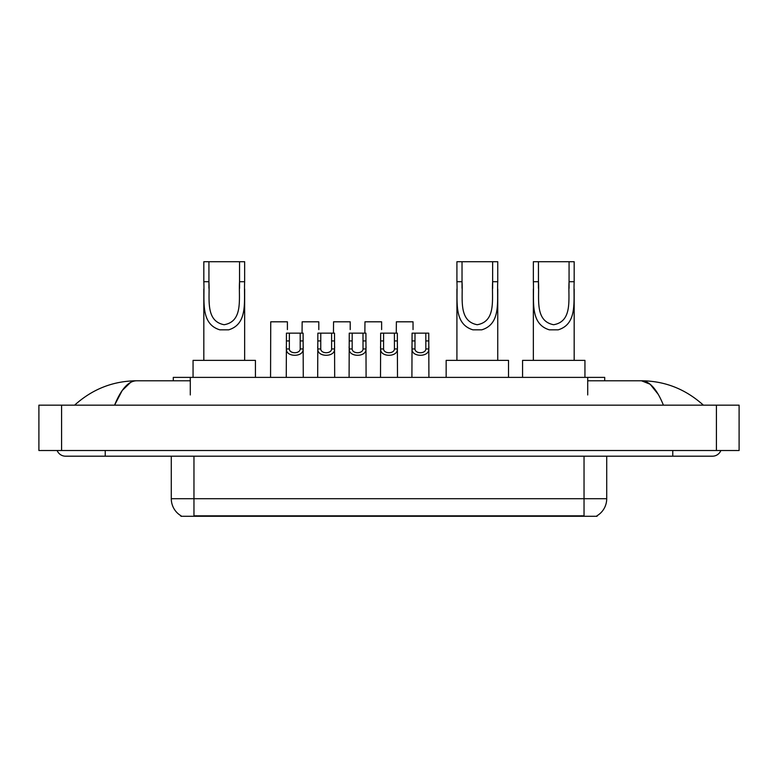 <?xml version="1.0" encoding="UTF-8"?>
<svg xmlns="http://www.w3.org/2000/svg" width="778" height="778" viewBox="0 0 778 778"><rect width="100%" height="100%" fill="white"/><g stroke="black" fill="none" stroke-linecap="round" stroke-linejoin="round"><path stroke-width="1.17" d="M173.28 380.782L173.28 377.379L604.72 377.379L604.72 380.782M597.076 515.726L597.076 516.281L180.924 516.281L180.924 515.726M105.234 450.52L105.234 456.19L712.454 456.19A9.073 9.073 0 0 0 720.866 450.52A9.073 9.073 0 0 1 712.454 456.19A9.073 9.073 0 0 0 720.866 450.52A9.073 9.073 0 0 1 712.454 456.19M57.134 450.52A9.073 9.073 0 0 0 65.547 456.19A9.073 9.073 0 0 1 57.134 450.52A9.073 9.073 0 0 0 65.547 456.19L105.234 456.19M663.42 405.163C656.914 389.146 649.611 381.026 641.5 380.782L587.711 380.782M190.289 380.782L136.5 380.782C128.389 381.026 121.086 389.146 114.58 405.163L122.214 390.498L130.607 382.377M61.579 405.163L739.1 405.163L739.1 450.52L38.9 450.52L38.9 405.163L61.579 405.163L61.579 450.52M739.1 405.163L739.1 450.52M701.455 403.412L703.38 405.163C685.535 389.088 664.908 380.957 641.5 380.782L650.136 384.235L658.227 394.329M76.545 403.412L74.62 405.163C92.378 389.126 113.005 380.996 136.5 380.782M181.089 515.824A19.839 19.839 0 0 1 171.286 498.708L193.965 498.708L193.965 515.824L584.035 515.824L584.035 498.708L606.714 498.708L606.714 456.19M171.286 498.708L171.286 456.19M596.911 515.824A19.839 19.839 0 0 0 606.714 498.708M289.358 333.149L289.338 348.952C289.533 353.98 300.007 353.98 300.201 348.952L300.182 333.149L286.44 333.149L286.265 377.379M300.182 333.149L303.099 333.149L303.274 377.379M303.274 346.9L303.119 348.952C303.799 357.394 285.74 357.394 286.421 348.952L286.265 346.9M320.769 333.149L320.75 348.952C320.944 353.98 331.418 353.98 331.613 348.952L331.593 333.149L317.852 333.149L317.677 377.379M331.593 333.149L334.511 333.149L334.686 377.379M334.686 346.9L334.53 348.952C335.211 357.394 317.152 357.394 317.832 348.952L317.677 346.9M352.181 333.149L352.162 348.952C352.356 353.98 362.83 353.98 363.025 348.952L362.995 333.149L349.254 333.149L349.089 377.379M362.995 333.149L365.923 333.149L366.098 377.379M366.098 346.9L365.942 348.952C366.613 357.394 348.563 357.394 349.244 348.952L349.089 346.9M383.593 333.149L383.564 348.952C383.768 353.98 394.232 353.98 394.436 348.952L394.407 333.149L380.666 333.149L380.5 377.379M394.407 333.149L397.334 333.149L397.5 377.379M397.5 346.9L397.344 348.952C398.025 357.394 379.975 357.394 380.656 348.952L380.5 346.9M415.005 333.149L414.975 348.952C415.17 353.98 425.644 353.98 425.838 348.952L425.819 333.149L412.077 333.149L411.902 377.379M425.819 333.149L428.746 333.149L428.911 377.379M428.911 346.9L428.756 348.952C429.437 357.394 411.387 357.394 412.058 348.952L411.902 346.9M287.403 329.59L287.403 321.81L270.734 321.81L270.559 377.379M318.805 329.59L318.805 321.81L302.146 321.81L302.049 333.149M350.217 329.59L350.217 321.81L333.548 321.81L333.461 333.149M381.628 329.59L381.628 321.81L364.96 321.81L364.863 333.149M413.04 329.59L413.04 321.81L396.372 321.81L396.274 333.149M208.932 261.719L244.652 261.719L244.652 281.724C243.728 300.386 248.483 323.843 228.654 329.833L219.824 329.833C199.985 323.823 204.75 300.337 203.826 281.724L203.826 261.719L208.932 261.719L208.932 288.298M203.826 281.724L208.932 281.724C210.021 297.799 204.76 321.061 224.132 324.727C243.747 321.304 238.457 297.886 239.546 281.724L239.546 261.719M244.652 281.724L239.546 281.724L239.546 288.375M203.826 289.017L203.826 360.37M244.652 289.066L244.652 360.37M255.427 377.379L255.427 360.37L193.061 360.37L193.061 377.379M462.025 261.719L497.745 261.719L497.745 281.724C496.821 300.386 501.577 323.843 481.747 329.833L472.917 329.833C453.078 323.823 457.843 300.337 456.919 281.724L456.919 261.719L462.025 261.719L462.025 288.298M456.919 281.724L462.025 281.724C463.114 297.799 457.853 321.061 477.225 324.727C496.841 321.304 491.55 297.886 492.639 281.724L492.639 261.719M497.745 281.724L492.639 281.724L492.639 288.375M456.919 289.017L456.919 360.37M497.745 289.066L497.745 360.37M508.52 377.379L508.52 360.37L446.154 360.37L446.154 377.379M538.454 261.719L574.174 261.719L574.174 281.724C573.25 300.386 578.005 323.843 558.176 329.833L549.346 329.833C529.497 323.823 534.272 300.337 533.348 281.724L533.348 261.719L538.454 261.719L538.454 288.298M533.348 281.724L538.454 281.724C539.543 297.799 534.282 321.061 553.644 324.727C573.26 321.304 567.979 297.886 569.068 281.724L569.068 261.719M574.174 281.724L569.068 281.724L569.068 288.375M533.348 289.017L533.348 360.37M574.174 289.066L574.174 360.37M584.939 377.379L584.939 360.37L522.573 360.37L522.573 377.379M581.769 516.281L581.769 515.726M196.231 516.281L196.231 515.726M190.289 394.952L190.289 377.379M587.711 394.952L587.711 377.379M672.766 450.52L672.766 456.19M716.421 405.163L716.421 450.52M193.965 456.19L193.965 498.708L584.035 498.708L584.035 456.19M303.119 348.952L300.201 348.952M289.338 348.952L286.421 348.952M289.358 340.929L286.44 340.929M303.099 340.929L300.182 340.929M334.53 348.952L331.613 348.952M320.75 348.952L317.832 348.952M320.769 340.929L317.852 340.929M334.511 340.929L331.593 340.929M365.942 348.952L363.025 348.952M352.162 348.952L349.244 348.952M352.181 340.929L349.254 340.929M365.923 340.929L362.995 340.929M397.344 348.952L394.436 348.952M383.564 348.952L380.656 348.952M383.593 340.929L380.666 340.929M397.334 340.929L394.407 340.929M428.756 348.952L425.838 348.952M414.975 348.952L412.058 348.952M415.005 340.929L412.077 340.929M428.746 340.929L425.819 340.929M219.824 329.833L228.654 329.833M472.917 329.833L481.747 329.833M549.346 329.833L558.176 329.833"/></g></svg>
